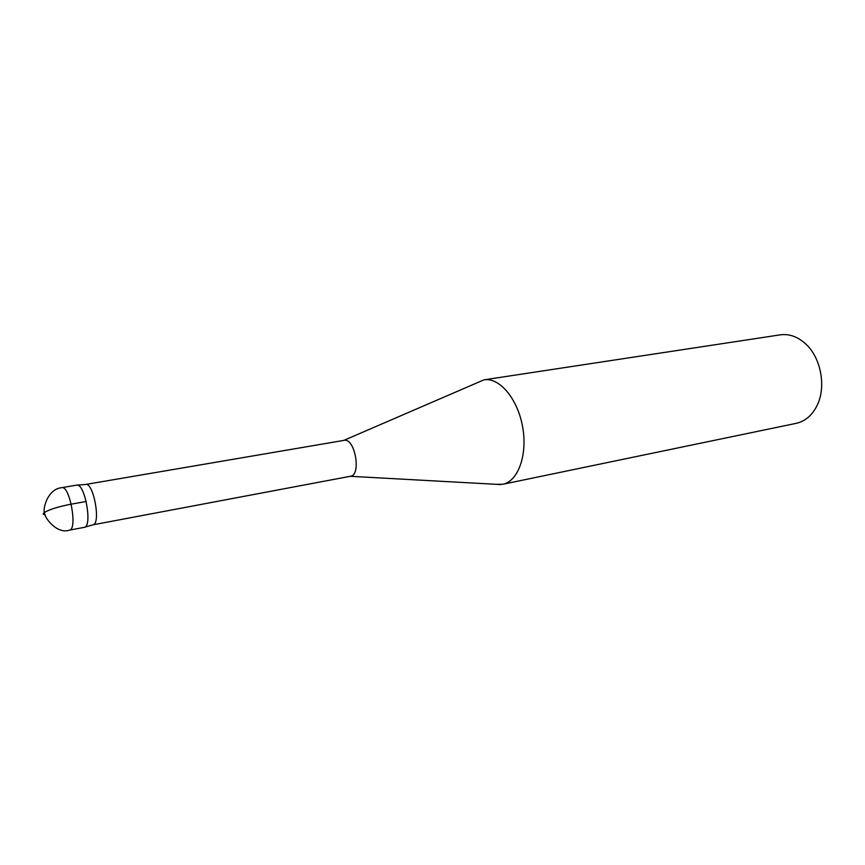 <?xml version="1.0" encoding="UTF-8"?>
<svg xmlns="http://www.w3.org/2000/svg" width="865" height="865" viewBox="0 0 865 865"><rect width="100%" height="100%" fill="white"/><g stroke="black" fill="none" stroke-linecap="round" stroke-linejoin="round"><path stroke-width="1.3" d="M350.239 476.301L92.815 524.85C101.227 524.395 93.604 481.978 85.57 484.476L343.794 440.404M92.771 524.86L84.132 527.369C92.869 527.109 84.824 482.335 76.542 485.146L85.516 484.486M350.509 476.258C361.646 475.155 354.877 437.506 344.054 440.35M495.569 484.281L502.727 484.292C518.113 481.437 527.758 454.882 522.611 426.802C517.659 398.689 499.375 377.151 483.957 379.843L343.827 440.382M796.146 423.353L796.146 423.353C805.012 421.352 811.921 415.546 816.874 405.912C826.475 387.433 821.177 357.959 805.748 343.978C797.746 336.669 789.248 333.631 780.252 334.841M69.373 530.159L84.175 527.358C92.825 526.904 84.846 482.551 76.596 485.146L61.739 487.676C69.795 485.103 77.818 529.748 69.373 530.159C56.43 534.754 43.023 515.745 44.753 512.642C42.288 512.199 46.31 489.039 61.739 487.676M86.23 501.484L71.233 504.154C57.728 506.793 48.624 509.68 43.931 512.794L44.753 512.653M45.272 514.87C43.164 514.578 42.709 513.886 43.931 512.794M500.835 484.573L350.271 476.301M796.157 423.353L502.727 484.292M780.262 334.841L483.968 379.843"/></g></svg>
